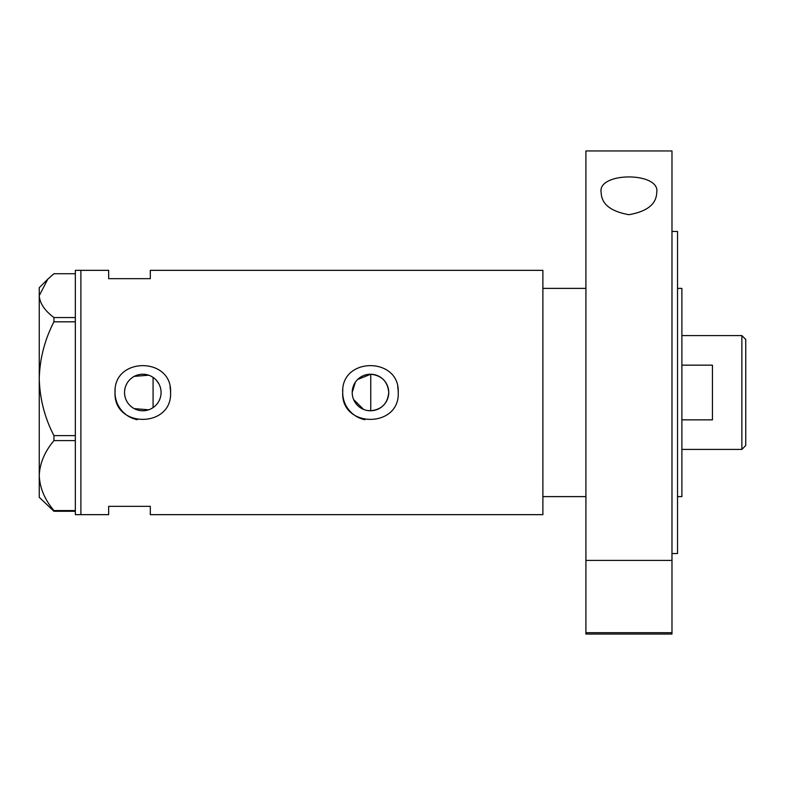 <?xml version="1.0" encoding="UTF-8"?>
<svg xmlns="http://www.w3.org/2000/svg" width="785" height="785" viewBox="0 0 785 785"><rect width="100%" height="100%" fill="white"/><g stroke="black" fill="none" stroke-linecap="round" stroke-linejoin="round"><path stroke-width="1.18" d="M357.646 379.489L370.746 374.229C381.706 375.446 387.702 381.53 388.742 392.5A18.271 18.271 0 0 0 370.471 374.229A18.271 18.271 0 0 0 352.2 392.5A18.271 18.271 0 0 0 370.471 410.771A18.271 18.271 0 0 0 388.742 392.5C387.702 403.47 381.696 409.554 370.746 410.771L367.125 410.457M363.661 409.446L353.623 399.565M352.563 396.121L352.288 394.315M160.532 396.916L159.865 399.045M157.785 402.95L156.401 404.697M124.54 392.5A18.271 18.271 0 0 0 142.811 410.771A18.271 18.271 0 0 0 161.072 392.5A18.271 18.271 0 0 0 142.811 374.229A18.271 18.271 0 0 0 124.54 392.5M124.707 394.973L125.207 397.406M126.032 399.732L127.17 401.94M130.251 405.766L132.155 407.337M134.245 408.632L148.669 409.799M115.179 389.772A27.76 27.76 0 0 0 115.042 392.5C113.315 428.286 172.268 428.365 170.571 392.5C172.298 356.684 113.325 356.684 115.042 392.5A27.76 27.76 0 0 0 137.287 419.71M342.839 389.772A27.76 27.76 0 0 0 342.702 392.5C340.975 428.286 399.928 428.365 398.23 392.5C399.957 356.684 340.984 356.684 342.702 392.5A27.76 27.76 0 0 0 364.947 419.71M585.914 288.389L542.886 288.389L542.886 514.656L150.308 514.656L150.308 506.335L108.664 506.335L108.664 514.656L75.34 514.656L75.34 270.344L80.894 270.344L80.894 514.656L80.894 270.344L108.664 270.344L108.664 278.665L150.308 278.665L150.308 270.344L542.886 270.344L542.886 496.611L585.914 496.611M148.669 375.201L134.245 376.368M132.155 377.663L130.241 379.233M127.16 383.07L126.032 385.268M125.207 387.594L124.707 390.027M398.23 392.5A27.76 27.76 0 0 0 397.701 387.074M170.571 392.5A27.76 27.76 0 0 0 170.041 387.074M153.085 407.611L153.085 377.389L154.841 378.753M156.411 380.303L158.943 383.934M159.855 385.945L160.532 388.075M352.2 392.5L355.35 382.256M75.34 511.28L53.939 511.28L53.939 510.574C44.716 499.652 39.819 487.985 39.25 475.592C39.76 463.356 44.657 451.689 53.939 440.611L53.939 435.626C44.716 417.855 39.819 398.888 39.25 378.723C39.76 358.823 44.657 339.856 53.939 321.821L53.939 317.552C44.676 310.634 39.78 303.334 39.25 295.631L47.846 279.097L53.939 273.72L75.34 273.72M47.846 279.097L39.25 287.693L39.25 497.307L53.939 511.28M53.939 510.574L75.34 510.574M75.34 440.611L53.939 440.611M53.939 435.626L75.34 435.626M75.34 321.821L53.939 321.821M53.939 317.552L75.34 317.552M39.25 295.631L39.25 309.408M370.746 410.771L370.746 374.229M677.534 288.389L681.89 288.389L681.89 496.611L677.534 496.611M741.864 335.587L745.75 339.473L745.75 445.527L741.864 449.412L741.864 335.587L681.89 335.587M681.89 419.847L712.437 419.847L712.437 365.153L681.89 365.153M601.182 192.698C596.718 171.748 661.029 171.621 656.711 192.698C656.338 204.129 647.105 211.459 629.011 214.697C610.848 211.508 601.565 204.179 601.182 192.698M671.98 231.467L677.534 231.467L677.534 553.533L671.98 553.533M671.98 392.5L671.98 560.402L585.914 560.402L585.914 150.956L671.98 150.956L671.98 392.5M671.98 632.69L671.98 634.044L585.914 634.044L585.914 632.69L671.98 632.69L671.98 560.402M585.914 632.69L585.914 560.402M741.864 449.412L681.89 449.412"/></g></svg>
